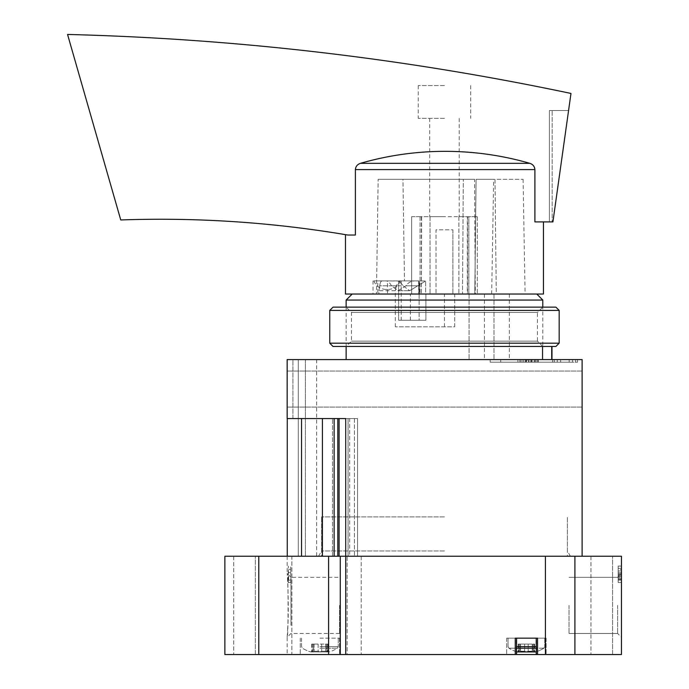 <?xml version="1.0" encoding="UTF-8"?>
<svg xmlns="http://www.w3.org/2000/svg" width="689" height="689" viewBox="0 0 689 689"><rect width="100%" height="100%" fill="white"/><g stroke="black" fill="none" stroke-linecap="round" stroke-linejoin="round"><path stroke-width="0.52" stroke-dasharray="3.44 2.58" d="M287.735 627.55L287.141 637.273C288.398 638.531 288.39 572.18 287.141 573.506C287.408 572.559 289.139 609.309 287.735 627.55M291.869 654.55L224.872 654.55L291.869 654.55L291.869 556.23L287.141 556.23L291.869 556.23L291.869 654.55M288.2 580.155L288.355 566.057L288.717 582.446L288.2 582.446L288.2 580.155L290.749 580.155L288.355 580.155M516.569 648.177L508.904 648.177A32.771 32.771 0 0 0 517.224 651.932L518.455 651.932L518.783 651.234L518.455 651.932L518.783 651.234L518.455 651.932L517.224 651.932L526.405 651.932L524.613 651.234L526.405 651.932L528.187 651.234L526.405 651.932L518.455 651.932L520.565 651.234L524.613 651.234L520.565 651.234L518.455 651.932L520.565 651.234L518.455 651.932L526.405 651.932L524.613 651.234L520.565 651.234L524.613 651.234L526.405 651.932L535.577 651.932L534.345 651.932L534.018 651.234C532.7 650.218 532.7 650.218 534.018 651.234C532.7 650.218 532.7 650.218 534.018 651.234L534.345 651.932L534.018 651.234L534.345 651.932L532.235 651.234L528.187 651.234L535.577 651.932A32.771 32.771 0 0 0 543.897 648.177L536.231 648.177M318.137 651.234L314.089 651.234L318.137 651.234L319.92 651.932L329.092 651.932L327.869 651.932L327.533 651.234C326.224 650.218 326.224 650.218 327.533 651.234C326.224 650.218 326.224 650.218 327.533 651.234L327.869 651.932L327.533 651.234L327.869 651.932L319.92 651.932L321.703 651.234L325.751 651.234L321.703 651.234L319.92 651.932L311.971 651.932L319.92 651.932L318.137 651.234L314.089 651.234L311.971 651.932L314.089 651.234L318.137 651.234L319.92 651.932L327.869 651.932L325.751 651.234L329.092 651.932L327.869 651.932L327.533 651.234C326.224 650.218 326.224 650.218 327.533 651.234C326.224 650.218 326.224 650.218 327.533 651.234L327.869 651.932L327.533 651.234L327.869 651.932L319.92 651.932L321.703 651.234L325.751 651.234L321.703 651.234L319.92 651.932L311.971 651.932L319.92 651.932L318.137 651.234L318.137 644.06L328.11 644.06L311.729 644.06L318.137 644.06L318.137 651.234M311.971 651.932L314.089 651.234L311.971 651.932L310.739 651.932L311.971 651.932L312.298 651.234C313.616 650.218 313.616 650.218 312.298 651.234C313.616 650.218 313.616 650.218 312.298 651.234L311.971 651.932L312.298 651.234L311.971 651.932L310.739 651.932L311.971 651.932L312.298 651.234C313.616 650.218 313.616 650.218 312.298 651.234C313.616 650.218 313.616 650.218 312.298 651.234L311.971 651.932M325.751 651.234L327.869 651.932L325.751 651.234L325.751 644.06L328.11 644.06L321.703 644.06L325.751 644.06L325.751 651.234M532.235 651.234L528.187 651.234L532.235 651.234L534.345 651.932L534.018 651.234C532.7 650.218 532.7 650.218 534.018 651.234C532.7 650.218 532.7 650.218 534.018 651.234L534.345 651.932L534.018 651.234L534.345 651.932L526.405 651.932L534.345 651.932L532.235 651.234L532.235 644.06L518.206 644.06L532.235 644.06L532.235 651.234M526.405 651.932L528.187 651.234L526.405 651.932M574.91 556.23L574.91 654.55L621.444 654.55L621.444 556.23L545.412 556.23L545.412 654.55L340.271 654.55L361.217 654.55L340.271 654.55L347.144 654.55L347.144 556.23L361.217 556.23L328.601 556.23L361.217 556.23L340.271 556.23L340.271 654.55M515.26 654.55L515.26 638.16L546.127 638.16L506.673 638.16L516.569 638.16L515.26 638.16L516.569 638.16L516.259 654.55L516.259 638.16L506.673 638.16L546.127 638.16L536.542 638.16L536.542 654.55L536.231 638.16L537.541 638.16L537.541 654.55M582.119 556.23L339.109 556.23L348.057 556.23L348.057 418.567L339.109 418.567L348.057 418.567L348.057 556.23L349.676 556.23L349.676 418.567L348.057 418.567L349.676 418.567L349.676 556.23L339.109 556.23L357.539 556.23L357.539 418.567L357.539 556.23L337.799 556.23L337.799 418.567L292.92 418.567L292.92 359.58L287.261 359.58L292.92 359.58L292.92 418.567L357.539 418.567L287.141 418.567L287.141 359.58L582.119 359.58L582.119 556.23L345.714 556.23L345.714 654.55M337.799 556.23L332.529 556.23L332.529 418.567L332.529 556.23L334.148 556.23L224.872 556.23L291.869 556.23L224.872 556.23L224.872 654.55L361.217 654.55L347.144 654.55L347.144 556.23L340.271 556.23L345.714 556.23L345.714 418.567L339.109 418.567L339.109 556.23M621.444 574.256L621.444 566.057L621.444 582.446L621.444 571.043L621.444 574.256L618.171 574.256L618.171 566.057L618.171 570.974L621.444 570.974L618.171 570.974L621.444 570.974L618.171 570.974L618.171 566.057L621.444 566.057L618.171 566.057L618.171 576.547L621.444 576.547L618.171 576.547L618.171 582.446L621.444 582.446L621.444 577.528L621.444 582.446L618.171 582.446L618.171 580.155L621.444 580.155L618.171 580.155L618.171 566.057L621.444 566.057L618.171 566.057L618.171 574.256L621.444 574.256M621.444 605.39L621.444 637.273L621.444 605.39M574.91 654.55L545.412 654.55M328.601 556.23L328.601 654.55M258.771 556.23L258.771 654.55M224.872 556.23L224.872 654.55L224.872 556.23M612.599 556.23L590.964 556.23L612.599 556.23L612.599 654.55L590.964 654.55L612.599 654.55L590.964 654.55L612.599 654.55L612.599 556.23L590.964 556.23L612.599 556.23M255.352 556.23L233.717 556.23L255.352 556.23L255.352 654.55L233.717 654.55L255.352 654.55L233.717 654.55L255.352 654.55L255.352 556.23L233.717 556.23L255.352 556.23M444.465 556.23L318.533 556.23L444.465 556.23M319.92 654.55L339.582 654.55L319.92 654.55M444.465 516.896L321.556 516.896L444.465 516.896M569.011 605.39L569.011 633.467L569.011 605.39M617.637 605.39L617.637 633.467L617.637 605.39M290.956 625.267L290.956 577.313L290.956 625.267M339.582 605.39L339.582 633.467L339.582 605.39M516.569 654.55L516.569 638.16L516.569 654.55L516.569 638.16L508.043 638.16L544.758 638.16L508.043 638.16L544.758 638.16L536.231 638.16L536.231 654.55M319.92 638.16L339.582 638.16L319.92 638.16M518.783 651.234C520.1 650.218 520.1 650.218 518.783 651.234C520.1 650.218 520.1 650.218 518.783 651.234C520.1 650.218 520.1 650.218 518.783 651.234C520.1 650.218 520.1 650.218 518.783 651.234L518.783 644.06L519.79 644.06L518.206 644.06L518.783 644.06L518.783 651.234M534.018 644.06L533.01 644.06L534.595 644.06L533.01 644.06L534.018 644.06L534.018 651.234L534.018 644.06M327.533 644.06L326.526 644.06L328.11 644.06L326.526 644.06L327.533 644.06L327.533 651.234L327.533 644.06M520.565 644.06L524.613 644.06L520.565 644.06L520.565 651.234L520.565 644.06M288.717 582.446L290.749 582.446L290.749 580.155L290.749 582.446L288.2 582.446M288.536 580.155L290.749 580.155L290.749 566.057L290.749 580.155L288.717 580.155M288.717 569.338L290.749 569.338L290.749 572.611L290.749 569.338L288.536 569.338M290.749 572.611L288.717 572.611M621.444 579.277L618.171 579.277L618.171 568.356L621.444 568.356L618.171 568.356L618.171 569.665L621.444 569.665M618.171 579.277L618.171 571.043L621.444 571.043M618.171 569.665L618.171 573.102L621.444 573.102L618.171 573.102L618.171 580.155L618.171 577.528L621.444 577.528L618.171 577.528L618.171 582.446L621.444 582.446L618.171 582.446L618.171 576.547L621.444 576.547L618.171 576.547L618.171 571.043M618.171 575.401L621.444 575.401L618.171 575.401M490.172 359.58L577.528 359.58L490.172 359.58L490.172 362.199L552.621 362.199L490.172 362.199L500.696 362.199L490.172 362.199L490.172 359.58M287.261 556.23L301.558 556.23L287.261 556.23L298.285 556.23L298.285 359.58L298.285 556.23L287.261 556.23L287.261 359.58L316.639 359.58L287.261 359.58L287.261 418.567M542.544 359.58L346.136 359.58L551.967 359.58L551.7 346.464L542.544 346.464L542.544 359.58L551.7 359.58M346.136 300.059L542.786 300.059M391.447 285.832C389.776 282.628 387.95 280.983 385.961 280.914C387.95 280.983 389.776 282.628 391.447 285.832L398.113 290.749L405.916 285.832C408.138 282.628 411.135 280.983 414.907 280.914C411.135 280.983 408.138 282.628 405.916 285.832L398.113 290.749L391.447 285.832L403.229 285.832L399.043 281.026L403.229 285.832L409.697 290.749L403.229 285.832L391.447 285.832M414.907 280.914L419.377 280.914L419.377 294.031L378.916 294.031L425.647 294.031L419.377 294.031L419.377 280.914L425.647 281.026L417.698 285.832L425.647 281.026L425.647 294.031L454.688 294.031L425.647 294.031L425.647 281.026L414.907 280.914M385.961 280.914L382.188 280.914C380.931 280.983 380.113 282.628 379.717 285.832C380.113 282.628 380.931 280.983 382.188 280.914L399.043 281.026L396.382 285.832L399.043 281.026L385.961 280.914M379.717 285.832C378.7 292.317 378.7 292.317 379.717 285.832C378.7 292.317 378.7 292.317 379.717 285.832L396.382 285.832C395.012 292.308 395.012 292.308 396.382 285.832C395.012 292.308 395.012 292.308 396.382 285.832L379.717 285.832M454.688 326.801L454.688 294.031L444.465 294.031L536.757 294.031L352.165 294.031L454.688 294.031L454.688 326.801L395.305 326.801L454.688 326.801M417.698 285.832L409.697 290.749L417.698 285.832L405.916 285.832L417.698 285.832M582.119 389.07L582.119 371.044L582.119 389.07M334.148 418.567L334.148 556.23M322.4 418.567L322.4 556.23L301.558 556.23L301.558 418.567M298.285 359.58L298.285 556.23L316.639 556.23L298.285 556.23L298.285 359.58M292.92 418.567L287.141 418.567L292.92 418.567M287.141 359.58L287.141 418.567L287.141 359.58M287.141 389.07L287.141 371.044L287.141 389.07M481.542 294.031L493.996 294.031L481.542 294.031M496.907 294.031L484.445 294.031L496.907 294.031M444.465 550.985L321.556 550.985L444.465 550.985M444.465 326.801L444.465 294.031L543.44 294.031M500.696 359.58L500.696 362.199L577.528 362.199L500.696 362.199L500.696 359.58M526.275 362.199L537.73 362.199L534.061 362.199L534.061 359.58L537.73 359.58L517.93 359.58L526.275 359.58L526.275 362.199L528.963 362.199L528.963 359.58L526.275 359.58M534.061 362.199L528.963 362.199M569.174 362.199L554.257 362.199L572.576 362.199L569.174 362.199L569.174 359.58L554.257 359.58L575.565 359.58L569.174 359.58L569.174 362.199M526.465 362.199L538.221 362.199L523.003 362.199L526.465 362.199L526.465 359.58L521.048 359.58L538.221 359.58L526.465 359.58M496.907 359.58L484.445 359.58L496.907 359.58M481.542 359.58L493.996 359.58L481.542 359.58M521.048 362.199L521.048 359.58M523.158 362.199L523.158 359.58M527.223 362.199L528.575 362.199L528.575 359.58L531.529 359.58L527.223 359.58L528.575 359.58L528.575 362.199L531.529 362.199L527.223 362.199L527.223 359.58M532.046 362.199L532.046 359.58M534.156 362.199L534.156 359.58M530.685 362.199L530.685 359.58M538.221 362.199L538.221 359.58M536.111 362.199L536.111 359.58M525.113 362.199L525.113 359.58M523.003 362.199L523.003 359.58M531.529 362.199L531.529 359.58M560.648 362.199L557.237 362.199L560.648 362.199L560.648 359.58L557.237 359.58L560.648 359.58L560.648 362.199M517.93 362.199L517.93 359.58M519.876 362.199L519.876 359.58M526.172 362.199L526.172 359.58M536.008 362.199L536.008 359.58M528.963 359.58L528.687 362.199L528.687 359.58L534.061 359.58M551.7 346.464L542.544 346.464M467.306 216.682L477.279 216.682L467.306 216.682L467.306 294.031L477.279 294.031L420.075 294.031L477.279 294.031L467.306 294.031L467.306 216.682M468.856 216.682L458.883 216.682L468.856 216.682L468.856 294.031L468.856 216.682M430.039 216.682L458.883 216.682L420.075 216.682L430.039 216.682L430.039 294.031L430.039 216.682M411.652 216.682L421.616 216.682L411.652 216.682L411.652 294.031L410.377 294.031L421.616 294.031L411.652 294.031L411.652 216.682M421.616 216.682L421.358 294.031L421.616 216.682M444.465 216.682L429.712 216.682L444.465 216.682M425.897 294.031L475.315 294.031L462.526 294.031L463.292 179.312L462.526 294.031L418.757 294.031L425.897 294.031L425.897 320.247L419.119 320.247L419.119 280.914L398.638 280.914L419.119 280.914L419.119 320.247L398.638 320.247L425.897 320.247L425.897 294.031M376.461 294.031L475.315 294.031L474.549 179.312L463.292 179.312L474.549 179.312L475.315 294.031L376.461 294.031L387.519 294.031L376.461 294.031L378.149 179.312L402.97 179.312L404.469 280.914L402.97 179.312L463.292 179.312L378.149 179.312L376.461 294.031M387.519 294.031L373.016 294.031L387.519 294.031L387.519 280.914L377.779 280.914L377.779 294.031L377.779 280.914L387.519 280.914L387.519 294.031M496.287 294.031L525.087 294.031L496.287 294.031L495.003 179.312L523.089 179.312L476.09 179.312L474.799 294.031L496.287 294.031L495.003 179.312L476.09 179.312L493.66 179.312L476.09 179.312L474.799 294.031L496.287 294.031M345.482 294.031L444.465 294.031M398.638 280.914L398.638 320.247L401.205 320.247L398.638 320.247L398.638 280.914L401.205 280.914L398.638 280.914M418.636 280.914L418.757 294.031L418.636 280.914L404.469 280.914L418.636 280.914M387.519 280.914L404.469 280.914L387.519 280.914M552.914 221.918L568.58 110.49L552.914 221.918L568.58 110.49L552.914 221.918L534.897 221.918L543.44 221.918L534.897 221.918L534.897 169.58C534.604 166.445 532.924 164.37 529.858 163.336A305.244 305.21 -90 0 0 360.425 163.336C357.358 164.37 355.679 166.445 355.386 169.58L355.386 235.035L347.781 235.035C272.611 222.297 196.933 217.268 120.747 219.955L67.556 34.45C237.154 38.773 404.968 58.444 570.974 93.446L552.914 221.918L549.391 221.918L552.914 221.918M347.781 235.035L355.386 235.035L347.781 235.035M568.58 110.49L552.173 110.49L552.173 221.918L552.173 110.49L568.58 110.49L549.391 110.49L549.391 221.918L549.391 110.49L568.58 110.49M549.391 110.49L552.173 110.49L549.391 110.49M378.149 179.312L474.549 179.312L378.149 179.312M420.075 216.682L420.075 294.031L420.075 216.682M425.897 320.247L410.377 320.247L425.897 320.247M387.106 280.914L373.843 280.914L387.106 280.914M377.779 280.914L373.016 280.914L377.779 280.914M387.106 289.44L386.124 289.44L387.106 289.44M458.883 216.682L458.883 294.031L458.883 216.682M477.279 216.682L477.279 294.031L477.279 216.682M452.888 229.79L452.888 294.031L452.888 229.79L436.042 229.79L436.042 294.031L436.042 229.79L452.888 229.79M444.465 85.582L418.24 85.582L444.465 85.582M444.465 118.353L418.24 118.353L444.465 118.353M333.028 307.139L555.894 307.139M542.786 307.139L346.136 307.139L542.786 307.139L542.786 346.464L346.136 346.464L542.786 346.464L537.463 341.141L351.459 341.141L537.463 341.141L537.463 312.462L351.459 312.462L537.463 312.462L542.786 307.139M329.755 310.412L559.175 310.412M329.755 343.191L559.175 343.191M333.028 346.464L555.894 346.464M516.569 646.626L536.231 646.626M516.569 651.725A32.771 32.771 0 0 1 508.904 648.177L508.043 646.626L508.043 638.16L508.043 646.626L508.904 648.177L543.897 648.177L544.758 646.626L543.897 648.177A32.771 32.771 0 0 1 536.231 651.725M319.92 646.626L338.273 646.626L319.92 646.626M319.92 648.177L337.421 648.177L319.92 648.177M524.613 644.06L524.613 651.234L524.613 644.06M528.187 644.06L528.187 651.234L528.187 644.06M312.298 644.06L312.298 651.234L312.298 644.06M314.089 644.06L314.089 651.234L314.089 644.06M321.703 644.06L321.703 651.234L321.703 644.06M618.171 574.531L621.444 574.531M618.171 572.869L621.444 572.869M618.171 578.838L621.444 578.838M354.473 418.567L354.473 556.23L354.473 418.567M305.408 359.58L305.408 556.23L305.408 359.58M525.94 362.199L525.94 359.58L525.931 362.199M360.425 163.336L529.858 163.336M355.386 169.58L534.897 169.58M287.141 556.23L287.141 573.506L290.956 577.313L339.582 577.313M339.582 633.467L290.956 633.467L287.141 637.273L287.141 654.55M533.01 650.442L535.577 651.932L533.01 650.442L533.01 644.06L533.01 650.45M326.526 650.442L329.092 651.932A32.771 32.771 0 0 0 337.421 648.177L338.273 646.626L337.421 648.177A32.771 32.771 0 0 1 329.092 651.932L326.526 650.442L326.526 644.06L326.526 650.45M361.217 556.23L361.217 654.55L361.217 556.23M590.964 556.23L590.964 654.55L590.964 556.23M233.717 556.23L233.717 654.55L233.717 556.23M318.533 556.23L321.556 550.985L321.556 516.896L321.556 556.23M570.397 556.23L567.366 550.985L567.366 516.896L567.366 556.23M569.011 633.467L617.637 633.467L569.011 633.467L617.637 633.467L621.444 637.273M569.011 577.313L617.637 577.313L569.011 577.313L617.637 577.313L621.444 573.506M506.673 638.16L506.673 654.55L506.673 638.16M546.127 638.16L546.127 654.55L546.127 638.16M300.258 638.16L300.258 654.55L300.258 638.16M339.582 638.16L339.582 654.55L339.582 638.16M544.758 638.16L544.758 646.626L544.758 638.16M519.79 650.442L517.224 651.932L519.79 650.442L519.79 644.06L519.79 650.45M301.567 638.16L301.567 646.626L302.419 648.177A32.771 32.771 0 0 0 310.739 651.932L313.306 650.442L310.739 651.932A32.771 32.771 0 0 1 302.419 648.177L301.567 646.626L301.567 638.16M338.273 638.16L338.273 646.626L338.273 638.16M518.206 644.06L518.206 651.811L518.206 644.06M534.595 644.06L534.595 651.811L534.595 644.06M313.306 644.06L313.306 650.45L313.306 644.06M311.729 644.06L311.729 651.811L311.729 644.06M328.11 644.06L328.11 651.811L328.11 644.06M618.171 582.446L621.444 582.446M618.171 580.155L621.444 580.155M346.136 307.139L346.136 346.464L351.459 341.141L351.459 312.462L346.136 307.139M395.305 326.801L395.305 290.749L378.916 290.749L378.916 294.031M316.639 359.58L316.639 556.23M398.113 290.749L409.697 290.749L398.113 290.749M582.119 371.044L287.141 371.044L582.119 371.044M582.119 407.096L287.141 407.096L582.119 407.096M552.621 359.58L552.621 362.199M577.528 359.58L577.528 362.199M484.445 294.031L484.445 359.58M509.36 294.031L509.36 359.58M469.088 294.031L469.088 359.58L469.088 294.031M493.996 294.031L493.996 359.58L493.996 294.031M554.257 362.199L554.257 359.58M572.576 362.199L572.576 359.58M557.237 362.199L557.237 359.58M575.565 362.199L575.565 359.58M537.73 362.199L537.73 359.58M534.983 362.199L534.983 359.58M491.662 294.031L493.66 179.312M523.089 179.312L525.087 294.031M410.377 320.247L410.377 294.031M373.016 280.914L373.016 294.031M401.205 280.914L401.205 320.247M373.843 280.914C376.168 286.305 380.259 289.147 386.124 289.44M400.369 280.914C398.044 286.305 393.953 289.147 388.088 289.44M467.573 216.682L467.573 294.031M421.358 216.682L421.358 294.031M418.24 85.582L418.24 118.353M470.682 85.582L470.682 118.353M429.712 118.353L429.712 216.682M459.21 118.353L459.21 216.682"/><path stroke-width="1.03" d="M536.231 651.725A32.771 32.771 0 0 1 535.577 651.932L517.224 651.932A32.771 32.771 0 0 1 516.569 651.725M258.771 654.55L258.771 556.23L224.872 556.23L224.872 654.55L340.271 654.55L340.271 556.23L345.714 556.23L345.714 654.55L621.444 654.55L621.444 556.23L574.91 556.23L574.91 654.55M537.541 654.55L537.541 638.16L515.26 638.16L515.26 654.55M258.771 556.23L337.799 556.23L337.799 418.567L339.109 418.567L339.109 556.23L545.412 556.23L545.412 654.55M328.601 556.23L328.601 654.55M340.271 654.55L345.714 654.55M582.119 556.23L582.119 359.58L287.141 359.58L287.141 418.567L345.714 418.567L345.714 556.23L574.91 556.23M536.231 654.55L536.231 638.16L516.569 638.16L516.569 654.55M536.757 294.031L542.786 300.059L346.136 300.059L346.136 307.139M542.544 346.464L542.544 359.58M287.261 418.567L287.261 556.23M301.558 418.567L301.558 556.23L322.4 556.23L322.4 418.567M334.148 418.567L334.148 556.23M339.109 556.23L337.799 556.23M551.7 359.58L551.7 346.464M543.44 221.918L543.44 294.031L345.482 294.031L345.482 234.648M552.914 221.918L570.974 93.446C404.968 58.444 237.154 38.773 67.556 34.45L120.747 219.955C196.933 217.268 272.611 222.297 347.781 235.035L355.386 235.035L355.386 169.58C355.679 166.445 357.358 164.37 360.425 163.336A305.244 305.21 -90 0 1 529.858 163.336C532.924 164.37 534.604 166.445 534.897 169.58L534.897 221.918L552.914 221.918M347.781 235.035C344.724 234.518 344.724 234.518 347.781 235.035C344.724 234.518 344.724 234.518 347.781 235.035M559.175 310.412L555.894 307.139L333.028 307.139L329.755 310.412L329.755 343.191L559.175 343.191L559.175 310.412L329.755 310.412M559.175 343.191L555.894 346.464L333.028 346.464L329.755 343.191M536.231 646.626L516.569 646.626M536.231 648.177L516.569 648.177M529.858 163.336L360.425 163.336M534.897 169.58L355.386 169.58M346.136 346.464L346.136 359.58M542.786 300.059L542.786 307.139M352.165 294.031L346.136 300.059M551.967 346.464L551.967 359.58"/></g></svg>
